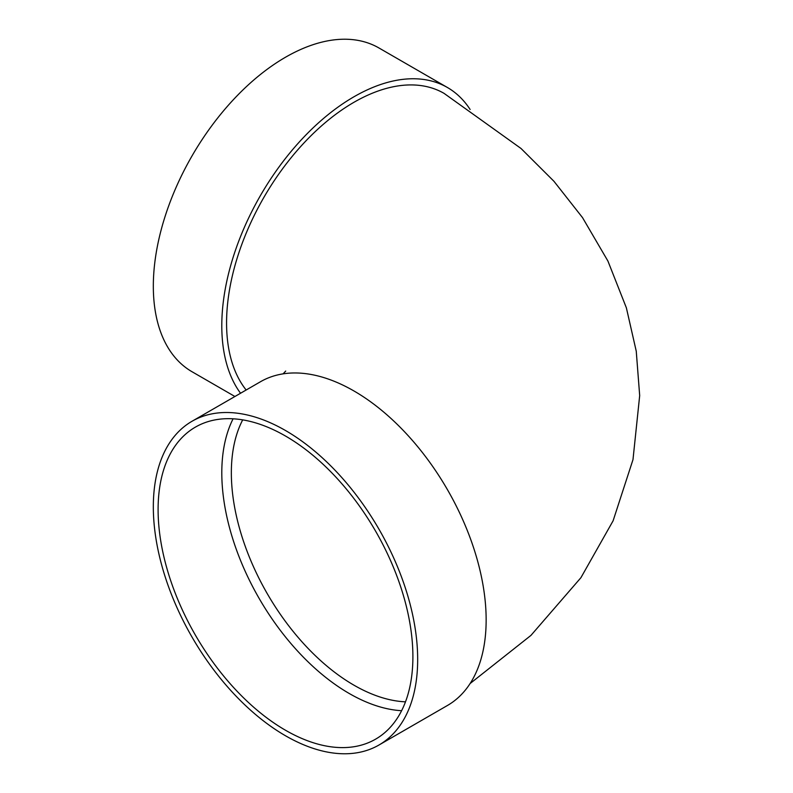 <?xml version="1.0" encoding="UTF-8"?>
<svg xmlns="http://www.w3.org/2000/svg" width="793" height="793" viewBox="0 0 793 793"><rect width="100%" height="100%" fill="white"/><g stroke="black" fill="none" stroke-linecap="round" stroke-linejoin="round"><path stroke-width="1.19" d="M401.615 710.706A180.17 104.022 60 0 1 259.113 598.378A180.17 104.022 60 0 1 233.083 418.803M192.035 421.261L260.51 381.72A186.93 107.917 60 0 1 353.975 390.979A186.93 107.917 60 0 1 476.087 555.705A186.93 107.917 60 0 1 447.43 705.492L378.955 745.024A186.93 107.917 60 0 1 192.035 637.096A186.93 107.917 60 0 1 192.035 421.261A186.93 107.917 60 0 1 285.5 430.52A186.93 107.917 60 0 1 407.612 595.236A186.93 107.917 60 0 1 378.955 745.024M470.11 683.526L530.963 635.381L580.922 577.691L613.088 520.823L632.983 459.662L639.683 395.598L636.254 351.22L626.381 307.853L607.924 261.056L582.528 217.629L553.97 181.31L521.031 148.489L444.06 93.366A180.17 104.022 120 0 0 305.216 141.63A180.17 104.022 120 0 0 226.57 322.949A180.17 104.022 120 0 0 246.157 390.007M240.547 393.249A186.93 107.917 -60 0 1 272.693 175.967A186.93 107.917 -60 0 1 447.43 87.508A186.93 107.917 -60 0 1 470.11 109.474M234.916 396.5L192.035 371.739A186.93 107.917 -60 0 1 192.035 155.904A186.93 107.917 -60 0 1 378.955 47.976L447.43 87.508M285.5 436.031A180.17 104.022 60 0 1 403.201 594.8A180.17 104.022 60 0 1 375.575 739.175A180.17 104.022 60 0 1 195.415 635.153A180.17 104.022 60 0 1 195.415 427.11A180.17 104.022 60 0 1 285.5 436.031M242.698 419.874A173.409 100.116 -120 0 0 231.348 472.806A173.409 100.116 -120 0 0 405.491 701.835M285.708 371.065L283.081 373.86"/></g></svg>
